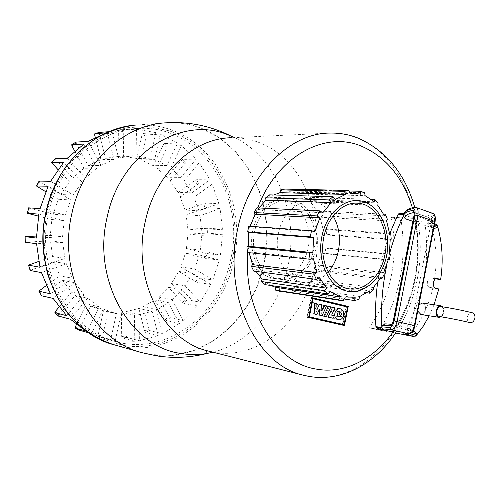<?xml version="1.0" encoding="UTF-8"?>
<svg xmlns="http://www.w3.org/2000/svg" width="500" height="500" viewBox="0 0 500 500"><rect width="100%" height="100%" fill="white"/><g stroke="black" fill="none" stroke-linecap="round" stroke-linejoin="round"><path stroke-width="0.38" stroke-dasharray="2.5 1.88" d="M329.225 306.65L324.731 316.413L322.212 315.831L326.725 306.056L330.863 306.919M333.325 307.631L330.906 307.056L326.425 316.8L331.569 317.975L332.713 315.475L330.006 314.85L333.325 307.631L334.963 307.9M330.006 314.85L331.644 315.131M332.713 315.475L334.35 315.756M315.181 303.306L315.4 309.1L317.8 303.925L320.069 304.469L320.275 310.238L322.569 305.056L324.944 305.619L320.412 315.419L318.194 314.913L317.919 308.869L319.488 309.131L317.863 308.856L315.356 314.269L313.225 313.781L312.712 302.712L316.806 303.569M315.369 309.088L316.994 309.363M315.4 309.1L317.025 309.375M320.069 304.469L321.694 304.731M320.25 310.231L321.875 310.506M320.275 310.238L321.906 310.512M324.944 305.619L326.575 305.887M341.987 315.031C341.1 318.219 339.331 319.731 336.681 319.569C333.981 318.706 332.831 316.512 333.231 312.987C334.113 309.825 335.869 308.312 338.488 308.45C341.219 309.3 342.388 311.494 341.987 315.031M339.575 314.469L339.469 312.663L338.506 311.481L337.194 311.438L335.944 312.725L335.631 314.788L336.725 316.544L338.462 316.35L339.575 314.469M342.406 324.381L345.925 306.806L311.4 298.456L307.731 316.556L344.044 324.681M307.731 316.556L309.344 316.844M311.4 298.456L313.025 298.706M346.594 306.206L310.994 297.575L307.013 317.175L342.794 325.225L346.594 306.206L348.237 306.469M142.094 352.706C197.025 368.506 253.056 322.606 264.094 263.288C280.144 195.294 233.031 118.581 166.669 122.806C177.931 122.275 188.775 123.85 199.2 127.544L218.969 137.5L236.031 152.1L249.744 170.512L259.637 191.8L265.406 215.012L266.9 239.169L264.094 263.288L257.106 286.413L246.163 307.587L231.65 325.894L214.075 340.469L194.106 350.525L172.575 355.387L150.463 354.575L141.131 352.431M328.156 272.2C320.975 280.144 312.75 283.587 303.481 282.531C286.081 280.694 273.206 256.288 278.406 233.319C282.094 214.35 296.844 200.4 311.156 201.506C320.238 202.262 327.556 207.075 333.106 215.95M251.575 222.15L254.7 216.2C261.75 205.456 270.55 200.194 281.1 200.425C299.775 200.906 313.231 225.381 308.144 247.831C304.575 266.7 289.044 280.931 273.738 278.425C259.844 275.469 251.337 265.094 248.219 247.281L248.106 246.312M248.5 232.2L249.994 226.281M472.188 312.762L472.044 312.738C469.712 312.719 468.144 314.194 467.356 317.156C467 319.919 467.794 321.725 469.738 322.575M440.825 306.556L441.075 306.606C443.013 307.431 443.787 309.363 443.413 312.394C442.694 315.2 441.35 316.575 439.381 316.531M422.337 303.069L422.631 303.131C427.294 304.056 425.65 315.081 420.938 314.5M442.837 306.856C444.856 310.569 444.375 313.9 441.388 316.85M369.056 327.731L392.238 331.906C414.319 301.481 422.919 256.819 414.456 218.425L390.906 217.231C399.412 254.644 390.944 298.175 369.056 327.731L379.581 330.131C399.8 296.962 406.987 260.469 401.138 220.644L390.906 217.231M402.812 334.331C423.212 300.231 430.519 262.756 424.725 221.912L401.138 220.644M395.525 333.013L379.581 330.131M377.619 282.638L380.006 268.256L382.269 258.012L385.719 245.487L389.831 233.381M398 214.562L404.062 214.85L403.963 214.369M414.456 218.425L399.55 213.431M435.569 278.894L434.581 278.781C437.381 260.094 436.25 242.175 431.194 225.031L428.45 223.181L424.725 221.912M434.581 278.781L431.125 277.812C427.156 277.075 425.688 286.531 429.65 287.375L432.756 288.244L438.819 289M407.244 335.312L409.812 335.019C420.769 322.131 428.419 306.537 432.756 288.244M412.875 331.219C404.988 329.019 404.019 328.169 409.975 328.663L411.194 325.138L431.369 221.369L431.4 218.494C424.806 220.688 425.544 223.956 433.619 228.306L433.787 228.363M433.619 228.306L412.8 221.294M403.744 216.494L403.837 214.631M386.975 264.275L389.487 253.9M403.619 215.675L403.956 214.325M434.206 226.194L429.225 223.412C428.969 223.869 425.606 220.156 431.931 218.531L414.05 212.5L414.381 215.544L393.731 320.962C393.188 323.175 392.65 324.344 392.113 324.45C385.45 323.681 382.875 323.725 384.387 324.581L382.238 325.825M384.387 324.581L412.856 331.244L411.788 330.994L410.438 332.075L411.912 332.525M434.056 304.744L429.225 315.8M417.725 311.094L417.688 307.787L418.944 304.812M437.537 226.219L437.294 225.375L431.194 225.031M381.9 328.069L381.906 327.494L375.938 326.438M415.737 207.331L415.069 207.306C408.025 208.787 405.056 210.956 406.156 213.812L404.844 213.85L404.119 214.644M434.712 223.575L428.45 223.181M416.362 335.469L415.825 336.1L409.812 335.019M409.369 333.913L410.988 332.494C412.369 332.456 413.65 330.225 414.825 325.788L435.031 221.688C435.569 217.325 435.138 215.25 433.731 215.463L432.394 213.381L415.069 207.306L414.181 207.344M434.55 223.519C426.5 219.075 425.781 215.694 432.394 213.381L432.688 213.35M414.256 212.6L431.544 218.5L433.4 217.169C434.438 217.006 434.75 218.556 434.331 221.825L414.156 325.712C413.294 329.038 412.35 330.719 411.325 330.756C406.494 330.3 406.194 330.744 410.438 332.075L410.119 333.725C405.869 332.419 406.163 332.006 410.988 332.494M411.325 330.756L409.975 328.663L391.919 324.425M250.306 226.3L250.181 226.775L248.806 226.194M258.875 207.975L257.787 209.531L256.837 207.875M273.837 194.981L269.844 197.281L269.594 194.856M279.788 291.15L279.475 288.269L289.875 288.125L291.038 290.975L295.3 289.831L294.137 286.994L303.781 281.85L305.725 284.25L309.363 281.175L307.431 278.781L314.956 269.525L317.488 271.15L320.012 266.637L317.488 265.012L321.875 253.038L324.75 253.688L325.825 248.381L322.95 247.731L323.625 234.731L326.556 234.331L326.044 228.981L323.106 229.375L319.969 217.169L322.656 215.775L320.606 211.119L317.906 212.512L311.337 202.838L313.512 200.644L310.188 197.362L308 199.562L298.869 193.894L300.319 191.206L296.163 189.838L294.713 192.537L288.906 191.694L284.312 191.856L284.906 189.075M252.7 230.9C257.294 208.312 276.831 193.769 293.444 199.394C310.131 204.694 320.175 227.694 315.756 248.881C311.569 270.131 293.65 285.425 276.619 281.119C259.525 277.15 247.862 253.406 252.7 230.9M314.025 248.388C319.131 225.769 305.663 201.119 286.931 200.631C272.769 199.55 258.225 213.062 254.619 231.444C249.537 253.7 262.294 277.387 279.506 279.219C294.856 281.731 310.438 267.387 314.025 248.388M265.15 284.662L265.644 282.162L271.062 285.538M253.744 271.112L254.856 269.406L256.031 271.413M247.525 252.506L248.956 251.881L249.088 252.675M313.431 258.781L248.956 251.881M319.413 277.775L254.856 269.406M330.444 291.531L265.644 282.162M289.875 288.125L355.3 297.787M344.075 298.988L291.038 290.975M358.919 299.3L295.3 289.831M359.681 296.525L294.137 286.994M303.781 281.85L369.594 290.881M366.938 292.812L305.725 284.25M373.363 289.837L309.363 281.175M373.344 287.538L307.431 278.781M314.956 269.525L381.1 277.469M380.288 278.794L317.488 271.15M384.331 274.081L320.012 266.637M383.713 272.575L317.488 265.012M321.875 253.038L388.275 259.6M388.181 259.988L324.75 253.688M250.181 226.775L314.844 231.5M257.787 209.531L322.794 212.744M269.844 197.281L335.281 199.412M284.312 191.856L350.188 193.506M360.863 194.219L294.713 192.537M349.106 191L296.163 189.838M364.656 192.731L300.319 191.206M298.869 193.894L365.112 195.688M374.431 201.812L308 199.562M371.319 199.262L310.188 197.362M378.1 202.9L313.512 200.644M311.337 202.838L377.825 205.35M384.481 215.8L317.906 212.512M383.65 214.119L320.606 211.119M387.35 219.213L322.656 215.775M319.969 217.169L386.556 220.831M389.688 234.019L323.106 229.375M389.6 233.363L326.044 228.981M391.219 239.213L326.556 234.331M323.625 234.731L390.188 239.806M389.412 253.863L322.95 247.731M390.381 254.369L325.825 248.381M200.312 250.031L186.444 248.475L205.325 253.331L220.356 255.212L222.475 234.275L207.369 233.106L187.894 234.069L201.8 235.325L200.312 250.031L220.356 255.212M201.756 230.281L187.85 229.119L209.037 228.238L222.444 229.306L220.062 208.494L206.65 207.812L186.131 214.819L200.037 215.681L201.756 230.281L222.444 229.306M198.9 210.819L185 210.05L203.894 203.412L205.562 203.1L218.969 203.688L212.162 184.181L198.794 183.956L197.219 184.575L180.175 196.7L194.044 197.194L198.9 210.819L218.969 203.688M191.869 192.812L178.019 192.4L195.119 180.306L196.7 179.681L210.05 179.825L199.1 162.775L185.831 162.963L184.412 163.856L170.319 180.825L184.1 181L191.869 192.812L210.05 179.825M181 177.375L167.244 177.269L181.4 160.287L182.819 159.388L196.069 159.137L181.488 145.669L168.369 146.188L167.162 147.312L157.075 168.25L170.731 168.162L181 177.375L196.069 159.137M166.863 165.544L153.244 165.681L163.388 144.7L164.587 143.569L177.675 143L160.225 134.119L147.306 134.875L146.369 136.163L141.181 159.869L154.675 159.606L166.863 165.544L177.675 143M150.269 158.206L136.825 158.5L142.037 134.713L142.975 133.425L155.844 132.637L136.537 129.169L123.875 130.037L123.244 131.4L123.606 156.412L136.9 156.062L150.269 158.206L155.844 132.637M118.994 156.369L105.5 158.287L118.569 157.981L132.231 156.025L118.994 156.369L118.619 131.281L119.25 129.913L131.856 129.037L128.075 129.131L108.906 131.713M106.244 132.881L107.294 132.812L104.25 133.819M48.762 212.031C58.963 164.412 98.731 129.438 138.369 128.412C200.881 124.625 245.906 195.725 230.781 258.956C220.394 314.056 167.331 356.256 115.575 341.594C68.787 330.675 34.712 269.456 48.762 212.031M186.444 248.475L187.894 234.069M187.85 229.119L186.131 214.819M180.863 266.981L194.656 268.913L199.262 254.969L185.406 253.319L180.863 266.981L197.987 277.319L199.562 277.956L212.831 279.975L219.331 260.075L199.262 254.969M185 210.05L180.175 196.7M171.412 283.525L185.094 285.812L192.575 273.45L178.806 271.425L171.412 283.525L185.681 298.812L187.1 299.738L200.238 302.194L210.806 284.462L192.575 273.45M178.019 192.4L170.319 180.825M158.588 297.081L172.125 299.669L182.087 289.669L168.438 287.3L158.588 297.081L169 316.519L170.212 317.675L183.169 320.513L197.3 306.031L182.087 289.669M167.244 177.269L157.075 168.25M143.112 306.731L156.469 309.55L168.356 302.594L154.869 299.944L143.112 306.731L148.812 329.244L149.769 330.581L162.506 333.713L179.469 323.462L168.356 302.594M153.244 165.681L141.181 159.869M125.881 311.744L139.037 314.7L152.156 311.337L138.85 308.475L125.881 311.744L126.237 335.975L126.9 337.419L139.388 340.744L158.244 335.562L152.156 311.337M136.825 158.5L123.606 156.412M107.981 311.6L120.931 314.594L134.444 315.188L121.344 312.206L107.981 311.6L102.65 335.988L102.994 337.45L115.219 340.831L134.806 341.312L134.444 315.188M103.462 310.712L90.625 306.125L103.362 309.044L116.356 313.7L110.612 340.019L98.444 336.644L98.1 335.181L103.462 310.712L116.356 313.7M113.963 159.362L100.95 159.637L88.138 165.581L100.975 165.431L113.963 159.362L107.294 132.812M75.075 295.506L87.619 298.225L99.131 306.769L86.444 303.894L75.075 295.506L58.9 314.988L58.469 316.025M96.775 168.175L83.994 168.269L72.831 177.925L85.463 178.05L96.775 168.175L83.931 144.062M62.544 280.35L74.938 282.756L84.056 294.694L71.55 292.044L62.544 280.35L41.487 295.656M81.994 182L69.412 181.794L60.812 194.531L73.263 195.025L81.994 182L63.637 162.256M54.069 261.681L66.363 263.688L72.325 278.194L59.962 275.881L54.069 261.681L30.013 270.381M70.819 199.906L58.406 199.306L53.081 214.194L65.406 215.138L70.819 199.906L48.144 186.213M50.406 240.869L62.669 242.413L64.938 258.412L52.663 256.525L50.406 240.869L25.144 242.169M51.887 219.519L64.188 220.581L62.556 236.838L50.287 235.413L51.887 219.519L38.45 216.119M40.012 267.269L64.938 258.412M62.669 242.413L36.562 243.738M50.431 293.831L72.325 278.194M66.363 263.688L41.494 272.619M66.688 315.712L84.056 294.694M74.938 282.756L53.125 298.425M84.588 329.831L87.319 331.4L99.131 306.769M87.619 298.225L70.338 319.225M103.362 309.044L91.613 333.606L105.656 338.837L110.612 340.019M115.219 340.831L120.931 314.594M139.037 314.7L139.388 340.744M156.469 309.55L162.506 333.713M172.125 299.669L183.169 320.513M185.094 285.812L200.238 302.194M194.656 268.913L212.831 279.975M222.475 234.275L201.8 235.325M220.062 208.494L200.037 215.681M212.162 184.181L194.044 197.194M199.1 162.775L184.1 181M181.488 145.669L170.731 168.162M160.225 134.119L154.675 159.606M136.537 129.169L136.9 156.062M111.95 131.512L118.569 157.981M132.231 156.025L131.856 129.037M88.212 141.35L100.975 165.431M67.194 158.294L85.463 178.05M50.663 181.269L73.263 195.025M40.087 208.588L65.406 215.138M36.431 238.062L62.556 236.838M64.188 220.581L38.837 214.125M219.331 260.075L205.981 258.438L185.406 253.319M210.806 284.462L197.556 282.35L195.981 281.712L178.806 271.425M197.3 306.031L184.194 303.494L182.775 302.575L168.438 287.3M99.481 132.369L99.262 133.694L105.5 158.287M179.469 323.462L166.55 320.569L165.344 319.4L154.869 299.944M75.938 142.113L76.156 143.219L88.138 165.581M158.244 335.562L145.55 332.381L144.594 331.037L138.85 308.475M55.231 158.681L72.831 177.925M134.806 341.312L122.369 337.969L121.706 336.519L121.344 312.206M38.963 181.169L60.812 194.531M28.588 207.85L53.081 214.194M87.319 331.4L86.319 331.125M76.537 324.387L86.444 303.894M36.45 236.05L50.287 235.413M59.081 307.006L71.55 292.044M38.7 261.425L52.663 256.525M90.625 306.125L79.631 328.938L79.581 330.275M88.7 332.806L91.613 333.606M69.412 181.794L57.944 169.569M83.994 168.269L74.737 151.075M100.95 159.637L95.325 137.531M46.306 285.544L59.962 275.881M58.406 199.306L45.694 191.688M234.737 137.613C273.069 156.169 295.087 204.5 290.269 251.694C285.519 298.894 254.275 341.75 213.05 352.212M308.831 376.381C357.444 385.337 404.438 337.856 414.963 279.194C427.075 220.888 402.706 155.475 356.944 137.906C348.294 134.494 339.275 132.881 329.888 133.062L231.606 137.762C240.55 137.562 249.175 138.956 257.494 141.944C301.494 157.231 325.906 215.525 314.619 267.4C304.894 319.631 259.7 360.994 213.412 352.125L208.794 351.131M412.381 207.763C424.613 247.656 417.35 296.994 394.113 330.45M247.769 252.531L248.219 247.281M254.7 216.2L257.65 207.919M435.706 288.131L429.65 287.375M436.794 278.494L431.481 277.887M385.344 268.844L380.006 268.256M406.156 213.812L400.087 213.538M433.731 215.463C428.525 217.156 427.85 219.556 431.706 222.669L434.519 224.594M434.675 223.781L431.706 222.669L431.388 224.288C427.525 221.206 428.2 218.831 433.4 217.169M434.331 221.825L431.369 221.369L413.988 215.219M414.156 325.712L393.3 320.812M166.669 122.806L138.194 124.944C149.188 124.419 159.794 125.913 170.012 129.438C218.769 145.738 246.038 206.175 234 259.681C223.675 313.556 174.188 356.119 122.85 346.763L114.675 344.931M169.013 130.775L148.106 126.481L126.431 127.725L105.113 134.7L85.35 147.262L68.35 164.906L55.213 186.737L46.806 211.525L43.712 237.794L46.112 263.938L53.806 288.375L66.237 309.688L82.537 326.744L101.662 338.738L122.463 345.231C173.131 354.531 222.069 312.556 232.269 259.337C244.175 206.488 217.175 146.806 169.013 130.775M206.994 253.663L205.981 258.438M209.037 228.238L209.069 233.119M205.562 203.1L206.65 207.812M196.7 179.681L198.794 183.956M182.819 159.388L185.831 162.963M164.587 143.569L168.369 146.188M142.975 133.425L147.306 134.875M119.25 129.913L123.875 130.037M39.644 181.756L37.175 186.588M55.712 159.581L52.213 163.463M76.156 143.219L71.938 145.875M99.262 133.694L94.675 134.975M123.244 131.4L118.619 131.281M146.369 136.163L142.037 134.713M167.162 147.312L163.388 144.7M184.412 163.856L181.4 160.287M197.219 184.575L195.119 180.306M204.981 208.125L203.894 203.412M207.369 233.106L207.338 228.231M204.312 258.1L205.325 253.331M195.981 281.712L197.987 277.319M182.775 302.575L185.681 298.812M165.344 319.4L169 316.519M144.594 331.037L148.812 329.244M121.706 336.519L126.237 335.975M98.1 335.181L102.65 335.988M75.394 326.763L79.631 328.938M55.294 311.544L58.9 314.988M39.475 290.369L42.131 294.869M29.337 264.713L30.8 269.938M25.85 236.531L25.981 242.075M29.388 208.106L28.156 213.512M102.994 337.45L98.444 336.644M126.9 337.419L122.369 337.969M149.769 330.581L145.55 332.381M170.212 317.675L166.55 320.569M187.1 299.738L184.194 303.494M199.562 277.956L197.556 282.35M338.319 319.862L336.681 319.569M338.069 311.331L339.706 311.606M337.169 316.694L338.8 316.981M231.606 137.762L230.65 137.794M303.988 375.35L303.438 375.213M396.806 331.075C419.394 296.456 426.35 247.725 414.7 207.25M273.738 278.425L303.481 282.531M281.1 200.425L311.156 201.506M437.194 278.506L431.125 277.812M403.969 213.637L405.619 213.713M404.837 213.85L405.406 211.456M356.538 203.15L286.931 200.631M349.219 288.85L279.506 279.219M288.906 191.694L350.056 193.2M353.806 193.294L354.906 193.319M132.175 125.475L138.194 124.944M138.369 128.412L128.075 129.131M115.575 341.594L105.656 338.837"/><path stroke-width="0.75" d="M323.837 316.119L328.356 306.319L330.863 306.919L326.362 316.694L322.212 315.831M326.725 306.056L328.356 306.319M324.731 316.413L326.362 316.694M332.544 307.319L334.963 307.9L331.644 315.131L334.35 315.756L333.2 318.263L328.056 317.081L332.544 307.319L330.906 307.056M331.569 317.975L333.2 318.263M326.425 316.8L328.056 317.081M320.412 315.419L322.044 315.706L319.819 315.194L319.544 309.144M318.194 314.913L319.819 315.194M319.488 309.131L316.981 314.55L314.85 314.062L314.337 302.975L316.806 303.569L317.025 309.375L319.425 304.194L321.694 304.731L321.875 310.506L324.2 305.319L326.575 305.887L322.044 315.706M315.356 314.269L316.981 314.55M313.225 313.781L314.85 314.062M312.712 302.712L314.337 302.975M317.8 303.925L319.425 304.194M322.569 305.056L324.2 305.319M343.625 315.312C342.738 318.5 340.969 320.019 338.319 319.862C335.619 318.994 334.462 316.8 334.862 313.263C335.75 310.094 337.5 308.581 340.125 308.719C342.863 309.569 344.025 311.762 343.625 315.312M337.306 313.837L338.219 312.113L339.706 311.606C340.919 311.994 341.419 313.044 341.213 314.75L340.3 316.475L338.8 316.981L337.519 315.906L337.306 313.837M344.044 324.681L309.344 316.844L313.025 298.706L347.562 307.069L344.044 324.681M345.925 306.806L347.562 307.069M312.613 297.825L348.237 306.469L344.431 325.525L308.631 317.469L312.613 297.825L310.994 297.575M342.794 325.225L344.431 325.525M307.013 317.175L308.631 317.469M333.106 215.95C339.006 226.244 340.775 237.819 338.419 250.681C336.669 259.113 333.244 266.288 328.156 272.2M248.106 246.312L248.5 232.2M249.994 226.281L251.575 222.15M71.975 213.094C82.894 161.706 124.994 124.038 166.669 122.806C124.994 124.038 82.894 161.706 71.975 213.094C56.938 275.144 92.875 341.05 142.094 352.706C92.875 341.05 56.938 275.144 71.975 213.094M472.556 312.856C462.331 310.312 451.756 308.212 440.825 306.556C438.869 306.519 437.531 307.9 436.819 310.688C436.444 313.894 437.3 315.844 439.381 316.531C450.019 318.256 460.144 320.275 469.738 322.575C472.244 322.938 473.963 321.5 474.888 318.256C475.238 315.519 474.456 313.725 472.556 312.856L472.188 312.762M420.938 314.5L417.725 311.094M441.388 316.85L439.019 317.312C434.181 316.4 436.125 304.7 440.938 305.725L442.837 306.856M432.688 213.35L433.619 213.681C434.95 214.756 435.312 217.325 434.719 221.369L414.475 325.65C412.944 331.194 411.106 333.938 408.963 333.875C402.863 333.244 404.094 334.05 412.656 336.294L395.525 333.013M389.756 327.625L391.075 329.75C393.587 329.775 395.606 327.025 397.113 321.488L417.831 215.562C418.45 211.519 417.994 208.888 416.469 207.662L414.581 207.262L413.088 208.637C414.844 208.575 415.444 210.725 414.906 215.094L394.181 320.913C393 325.344 391.525 327.581 389.756 327.625C383.288 326.812 380.675 326.769 381.906 327.494L381.9 328.069L383.4 329.588L377.431 328.512L392.238 331.906M377.431 328.512L375.925 326.662M386.975 264.275L386.012 268.919C382.169 288.538 380.788 308.137 381.881 327.719L375.906 326.656C375.075 312.106 375.644 297.431 377.619 282.638M403.969 213.637L399.55 213.431L398.206 214.056L389.831 233.381M406.65 335.206L407.244 335.312M434.056 304.744L438.819 289L435.706 288.131C431.744 287.281 433.219 277.762 437.194 278.506L440.656 279.481L435.569 278.894M434.519 224.594L437.537 226.219C442.381 243.244 443.419 261 440.656 279.481M437.537 226.238L437.225 227.825L434.206 226.194M433.787 228.363L437.225 227.825M412.8 221.294L405.194 218.731C404.075 215.963 407.025 213.888 414.05 212.5L412.75 210.369C405.913 211.756 402.906 213.8 403.744 216.494L405.194 218.731M389.487 253.9C393.131 240.294 397.844 227.55 403.619 215.675M390.106 325.863C391.413 325.819 392.506 324.137 393.381 320.819L392.013 324.431L390.106 325.863C383.631 325.081 381.006 325.069 382.238 325.825L381.881 327.719M411.912 332.525L416.681 333.831L414.256 331.606L412.875 331.219M414.256 331.606L413.6 331.419M416.681 333.831L416.362 335.45L410.213 333.75M429.225 315.8L423.269 326.175L416.362 335.45M418.944 304.812L422.337 303.069L440.938 305.725M381.9 328.069L375.931 327.013M403.837 214.631L398.056 214.356M403.956 214.325L398.206 214.056M437.537 226.219L436.637 224.675L434.712 223.575M412.656 336.294L415.825 336.1L416.362 335.469M435.081 221.675L435.106 221.544C435.556 216.806 435.056 214.181 433.619 213.681L415.737 207.331M383.4 329.588C381.875 328.819 384.431 328.875 391.075 329.75L409.369 333.913M393.3 320.812L414.075 215.206C414.494 211.938 414.05 210.325 412.75 210.369M386.619 255.575C391.287 232.525 381.175 207.562 364.075 201.819C347.056 195.706 326.794 211.619 321.9 236.319C316.756 260.938 328.675 286.781 346.238 290.944C363.738 295.481 382.194 278.688 386.619 255.575M390.381 254.369L389.25 260.094L388.275 259.6L383.713 272.575L384.331 274.081L381.731 278.969L381.1 277.469L373.344 287.538L373.363 289.837L369.625 293.188L369.594 290.881L359.681 296.525L358.919 299.3L354.544 300.575L355.3 297.787L344.631 298.025L343.006 300.856L338.638 299.781L340.262 296.938L330.444 291.531L328.006 293.956L324.331 290.613L326.781 288.175L319.413 277.775L316.344 279.375L313.988 274.219L317.062 272.613L313.431 258.781L310.044 259.262L309.425 253.106L312.825 252.631L313.6 237.625L310.262 236.863L311.512 230.731L314.844 231.5L319.906 217.812L317 215.925L319.894 210.856L322.794 212.744L331.256 202.625L329.069 199.925L333.1 196.719L335.281 199.412L345.694 194.406L344.375 191.331L348.869 190.444L350.188 193.506L354.906 193.319L360.863 194.219L360.406 191.25L364.656 192.731L365.112 195.688L374.431 201.812L374.719 199.363L378.1 202.9L377.825 205.35L384.481 215.8L385.281 214.194L387.35 219.213L386.556 220.831L389.688 234.019L390.719 233.444L391.219 239.213L390.188 239.806L389.412 253.863L390.381 254.369M311.512 230.731L248.806 226.194L247.625 231.838L249.006 232.406L248.331 246.219L246.894 246.825L247.525 252.506L310.044 259.262M319.894 210.856L256.837 207.875L254.05 212.55L255.012 214.194L250.306 226.3M333.1 196.719L269.594 194.856L265.688 197.806L265.95 200.231L258.875 207.975M348.869 190.444L284.906 189.075L280.538 189.894L279.944 192.681L273.837 194.981M323.881 236.906C327.725 216.812 342.825 202.025 357.375 203.181C376.631 203.681 390.231 230.444 384.85 255.044C381.05 275.719 364.994 291.45 349.219 288.85C331.525 287.013 318.481 261.244 323.881 236.906M271.062 285.538L275.219 287.225L275.525 290.125L279.788 291.15L343.006 300.856M256.031 271.413L262.062 279.044L261.556 281.537L265.15 284.662L328.006 293.956M249.088 252.675L252.55 264.637L251.425 266.331L253.744 271.112L316.344 279.375M310.262 236.863L247.625 231.838M313.6 237.625L249.006 232.406M248.331 246.219L312.825 252.631M309.425 253.106L246.894 246.825M252.55 264.637L317.062 272.613M313.988 274.219L251.425 266.331M262.062 279.044L326.781 288.175M324.331 290.613L261.556 281.537M275.219 287.225L340.262 296.938M338.638 299.781L275.525 290.125M354.544 300.575L344.075 298.988M369.625 293.188L366.938 292.812M381.731 278.969L380.288 278.794M389.25 260.094L388.181 259.988M319.906 217.812L255.012 214.194M317 215.925L254.05 212.55M331.256 202.625L265.95 200.231M329.069 199.925L265.688 197.806M345.694 194.406L279.944 192.681M344.375 191.331L280.538 189.894M360.406 191.25L349.106 191M374.719 199.363L371.319 199.262M385.281 214.194L383.65 214.119M390.719 233.444L389.6 233.363M108.906 131.713L99.481 132.369M95.325 137.531L94.675 134.975L94.875 133.65L106.244 132.881M104.25 133.819L88.212 141.35L75.938 142.113M74.737 151.075L71.938 145.875L71.75 144.725L83.931 144.062L67.194 158.294L55.4 158.588L51.794 162.5M57.944 169.569L51.725 162.575L63.637 162.256L50.663 181.269L39.106 181.081L36.519 185.944M45.694 191.688L36.488 186.006L48.144 186.213L40.087 208.588L28.588 207.85L27.363 213.238M25.013 236.644L25.144 242.169L36.562 243.738L40.012 267.269L28.55 265.144L38.7 261.425M28.562 265.212L30.144 270.494L41.494 272.619L50.431 293.831L38.825 291.144L46.306 285.544M38.869 291.225L41.631 295.781L53.125 298.425L66.688 315.712L54.887 312.631L55.294 311.544L59.081 307.006M58.469 316.025L70.338 319.225L84.588 329.831M38.45 216.119L27.356 213.263L38.837 214.125L36.431 238.062L25.013 236.619L36.45 236.05M86.319 331.125L75.331 328.1L75.394 326.763L76.537 324.387M75.375 328.125L79.669 330.319L88.7 332.806M213.05 352.212L206.844 353.5C198.125 354.944 189.375 354.913 180.581 353.4C130.812 346.944 91.831 280.738 107.112 217.281C120.169 153.225 180.987 115.769 227.075 134.431L234.737 137.613M142.094 352.706L156.981 355.913C173.669 358.425 190.294 357.625 206.844 353.5C205.413 352.038 205.719 351.2 207.763 350.988L208.794 351.131C164.244 341.881 131.419 280.238 145.206 221.819C155.231 173.238 193.95 137.819 231.606 137.762M308.831 376.381L303.988 375.35C257.188 365.944 222.45 296.012 237.681 228.969C248.806 173.256 290.387 132.912 329.888 133.062C340.175 132.863 349.969 134.694 359.256 138.556C386.794 151.469 405.275 174.369 414.7 207.25M257.65 207.919C277.406 155.875 324.95 130.681 361.219 146.081C385.838 156.75 402.887 177.312 412.381 207.763M394.113 330.45C375.062 358.425 345.25 374.469 316.331 369.1C276.375 363.3 243.094 311.119 247.769 252.531M437.55 278.581L436.794 278.494M386.012 268.919L385.344 268.844M394.181 320.913L414.881 325.756L435.106 221.544L417.831 215.562L414.906 215.094M403.963 214.369C403.612 211.875 406.65 209.963 413.088 208.637M410.062 333.806L407.262 334.575C404.137 333.681 404.731 333.456 409.056 333.894L411.969 332.463C413.35 330.731 414.319 328.494 414.881 325.756L414.875 325.788M393.381 320.819L414.075 215.206M141.131 352.431L114.675 344.931C66.612 333.469 31.65 270.4 46.131 211.238C56.644 162.219 97.475 126.206 138.194 124.944M94.975 133.625L99.575 132.344M71.912 144.65L76.137 141.994M51.9 162.475L55.4 158.588M36.631 185.925L39.106 181.081M27.475 213.238L28.7 207.819M25.25 242.219L25.125 236.663M30.144 270.494L28.675 265.256M41.631 295.781L38.969 291.275M58.644 316.181L55.031 312.731M79.669 330.319L75.419 328.144M338.488 308.45L340.131 308.719M166.669 122.806C186.694 121.631 206.012 125.044 224.644 133.038L230.138 135.594L229.544 135.844C228.525 136.812 228.888 137.463 230.65 137.794M303.438 375.213L208.794 351.131M303.988 375.35L309.294 376.469C343.988 382.15 376.806 362.144 396.806 331.075M439.25 317.356L420.675 314.475M406.931 335.262L412.938 336.35M405.406 211.456C406.506 209.719 409.431 208.35 414.181 207.344M436.637 224.675L434.675 223.781M413.988 215.219L414.256 212.6M384.012 324.525C382.75 323.7 385.381 323.663 391.919 324.425M357.375 203.181L356.538 203.15M344.625 298.031L344.938 298.075M350.056 193.2L353.806 193.294M114.675 344.931C96.613 339.319 80.062 328.131 66.85 312.181C58.725 300.769 52.337 288.069 47.675 274.075C44.138 259.587 42.663 244.725 43.25 229.494C45.769 206.363 53.219 185.544 65.606 167.037C74.481 155.688 84.544 146.169 95.787 138.481C107.5 131.988 119.625 127.65 132.175 125.475M58.506 316.087L54.95 312.694M75.981 142.056L71.831 144.669M99.494 132.363L94.938 133.631"/></g></svg>

